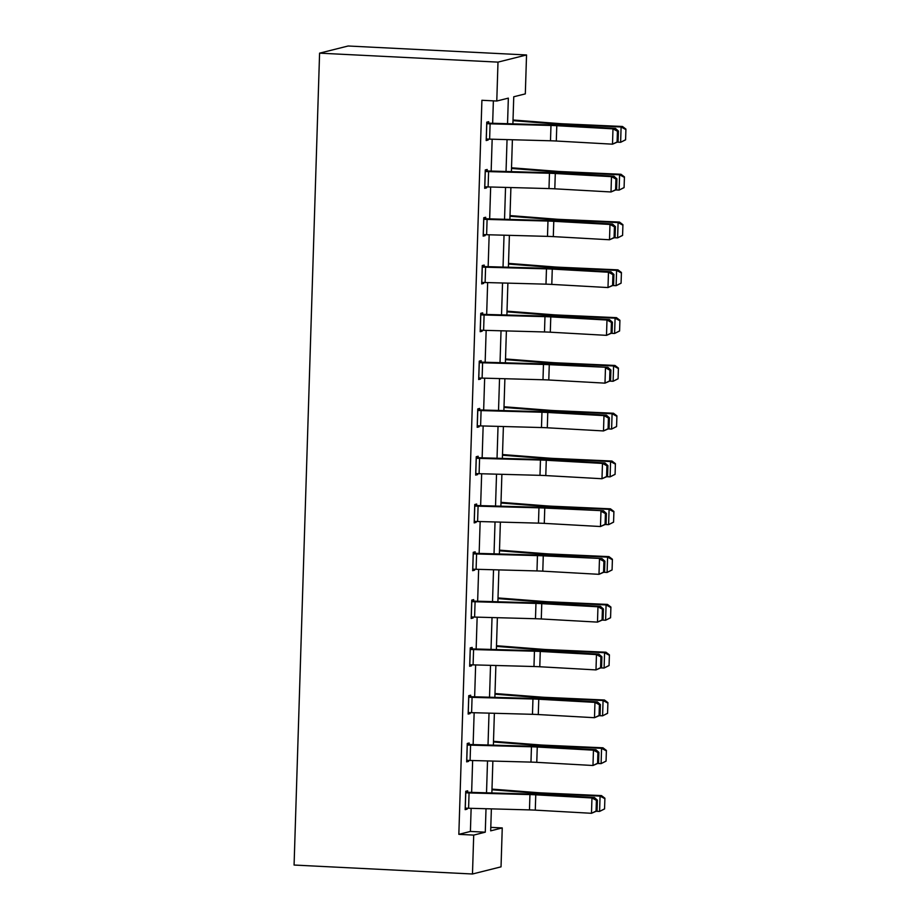 <?xml version="1.0" encoding="UTF-8"?>
<svg xmlns="http://www.w3.org/2000/svg" width="920" height="920" viewBox="0 0 920 920"><rect width="100%" height="100%" fill="white"/><g stroke="black" fill="none" stroke-linecap="round" stroke-linejoin="round"><path stroke-width="1.38" d="M490.785 827.356L502.251 827.931L501.032 866.847L472.477 874L294.078 865.041L319.585 53.153L348.139 46L526.539 54.958L525.32 93.874L513.751 96.772L512.9 123.878M507.541 123.728L508.346 98.129L496.777 101.027L481.907 100.28L458.838 834.348L470.407 831.438L471.132 808.323M471.638 792.442L472.638 760.529M473.133 744.648L474.145 712.735M474.639 696.854L475.64 664.942M476.146 649.06L477.147 617.147M477.641 601.266L478.641 569.353M479.147 553.472L480.148 521.559M480.642 505.678L481.654 473.765M482.149 457.884L483.149 425.971M483.655 410.09L484.656 378.178M485.15 362.296L486.151 330.384M486.657 314.502L487.657 282.589M488.152 266.708L489.164 234.795M489.659 218.914L490.659 187.001M491.165 171.12L492.166 139.207M492.66 123.326L493.373 100.855M488.647 123.211L488.692 121.681L486.772 122.164L486.185 140.541L488.117 140.059L488.152 139.093M487.151 171.005L487.197 169.475L485.265 169.958L484.69 188.335L486.622 187.852L486.645 186.886M485.645 218.799L485.691 217.269L483.759 217.752L483.184 236.13L485.116 235.646L485.15 234.68M484.138 266.593L484.196 265.063L482.264 265.546L481.689 283.923L483.609 283.44L483.644 282.474M482.643 314.387L482.69 312.858L480.757 313.341L480.182 331.717L482.114 331.234L482.137 330.268M481.137 362.181L481.183 360.651L479.262 361.134L478.676 379.511L480.608 379.028L480.642 378.062M479.642 409.975L479.688 408.445L477.756 408.928L477.181 427.305L479.101 426.822L479.136 425.856M478.135 457.769L478.181 456.239L476.249 456.722L475.674 475.099L477.606 474.616L477.641 473.65M476.629 505.563L476.675 504.034L474.754 504.516L474.179 522.893L476.1 522.41L476.134 521.444M475.134 553.357L475.18 551.827L473.248 552.31L472.673 570.688L474.605 570.204L474.628 569.238M473.627 601.151L473.673 599.621L471.753 600.105L471.166 618.481L473.098 617.998L473.133 617.032M472.121 648.945L472.178 647.415L470.246 647.898L469.671 666.275L471.592 665.793L471.626 664.827M470.626 696.739L470.672 695.209L468.74 695.692L468.165 714.069L470.097 713.586L470.12 712.62M469.119 744.533L469.166 743.004L467.245 743.486L466.659 761.863L468.591 761.38L468.625 760.414M467.624 792.327L467.671 790.797L465.738 791.28L465.163 809.657L467.095 809.174L467.118 808.208M472.477 874L473.708 835.095L485.277 832.186L486.013 808.726M458.838 834.348L473.708 835.095M496.777 101.027L497.996 62.123L319.585 53.153M491.372 808.875L490.682 830.841L502.251 827.931M512.394 139.76L511.393 171.672M510.899 187.553L509.887 219.466M509.392 235.347L508.392 267.26M507.886 283.142L506.885 315.054M506.391 330.935L505.39 362.848M504.884 378.729L503.884 410.642M503.389 426.523L502.377 458.436M501.883 474.317L500.882 506.23M500.376 522.111L499.376 554.024M498.881 569.905L497.881 601.818M497.375 617.699L496.374 649.612M495.88 665.494L494.868 697.406M494.373 713.287L493.373 745.2M492.867 761.081L491.866 792.994M526.539 54.958L497.996 62.123M486.519 792.844L487.519 760.932M488.014 745.05L489.014 713.138M489.52 697.256L490.521 665.344M491.015 649.462L492.027 617.55M492.522 601.668L493.522 569.756M494.028 553.874L495.029 521.962M495.523 506.08L496.524 474.168M497.03 458.286L498.03 426.374M498.525 410.492L499.537 378.58M500.031 362.698L501.032 330.786M501.538 314.904L502.538 282.992M503.033 267.111L504.034 235.198M504.539 219.316L505.54 187.404M506.034 171.522L507.046 139.61M470.407 831.438L485.277 832.186M486.208 139.966L488.117 140.059M484.702 187.761L486.622 187.852M483.207 235.554L485.116 235.646M481.7 283.348L483.609 283.44M480.205 331.142L482.114 331.234M478.699 378.936L480.608 379.028M477.192 426.73L479.101 426.822M475.697 474.524L477.606 474.616M474.191 522.318L476.1 522.41M472.696 570.112L474.605 570.204M471.19 617.906L473.098 617.998M469.683 665.7L471.592 665.793M468.188 713.494L470.097 713.586M466.681 761.288L468.591 761.38M465.175 809.082L467.095 809.174M486.714 123.694L486.784 123.694A10.752 0.782 1.8 0 0 490.107 123.82L550.976 125.465A15.364 1.127 -178.2 0 1 556.784 125.706L612.984 128.857L615.445 128.398L559.245 125.258A23.046 1.679 1.8 0 0 550.528 124.89L486.737 123.119M618.079 141.772L612.501 144.175L612.984 128.857L617.435 131.226L617.101 141.956L618.079 141.772L618.424 131.042L617.435 131.226M486.243 139.012L486.3 139.012A10.752 0.782 1.8 0 0 489.624 139.138L550.493 140.783A15.364 1.127 -178.2 0 1 556.301 141.024L612.501 144.175L617.101 141.956M618.424 131.042L615.445 128.398M625.588 139.828L625.922 129.099L625.588 139.828L620.62 142.301L617.458 142.163M625.036 140.024L620.62 142.301L621.103 126.983L562.752 124.373A23.046 1.679 -178.2 0 1 554.564 123.889L512.992 120.658M625.37 129.306L621.103 126.983L622.483 126.477L625.922 129.099M513.015 119.991L558.681 123.544A15.364 1.127 1.8 0 0 564.132 123.866L622.483 126.477M485.219 171.488L485.277 171.488A10.752 0.782 1.8 0 0 488.6 171.614L549.47 173.259A15.364 1.127 -178.2 0 1 555.289 173.5L611.49 176.651L613.939 176.191L557.738 173.052A23.046 1.679 1.8 0 0 549.033 172.684L485.231 170.913M616.584 189.566L611.006 191.969L611.49 176.651L615.928 179.02L615.595 189.75L616.584 189.566L616.918 178.836L615.928 179.02M484.736 186.806L484.794 186.806A10.752 0.782 1.8 0 0 488.117 186.933L548.987 188.577A15.364 1.127 -178.2 0 1 554.806 188.818L611.006 191.969L615.595 189.75M616.918 178.836L613.939 176.191M483.713 219.282L483.77 219.282A10.752 0.782 1.8 0 0 487.094 219.408L547.975 221.053A15.364 1.127 -178.2 0 1 553.782 221.294L609.983 224.445L612.444 223.986L556.243 220.846A23.046 1.679 1.8 0 0 547.526 220.478L483.736 218.707M615.077 237.36L609.5 239.763L609.983 224.445L614.433 226.814L614.088 237.544L615.077 237.36L615.411 226.63L614.433 226.814M483.23 234.6L483.299 234.6A10.752 0.782 1.8 0 0 486.622 234.726L547.492 236.371A15.364 1.127 -178.2 0 1 553.299 236.612L609.5 239.763L614.088 237.544M615.411 226.63L612.444 223.986M624.082 187.623L624.427 176.893L624.082 187.623L619.114 190.095L615.952 189.957M623.53 187.818L619.114 190.095L619.597 174.777L561.246 172.166A23.046 1.679 -178.2 0 1 553.058 171.683L511.497 168.452M623.863 177.1L619.597 174.777L620.988 174.271L624.427 176.893M511.52 167.785L557.175 171.339A15.364 1.127 1.8 0 0 562.637 171.66L620.988 174.271M622.587 235.416L622.92 224.687L622.587 235.416L617.619 237.889L614.456 237.751M622.035 235.612L617.619 237.889L618.091 222.571L559.74 219.96A23.046 1.679 -178.2 0 1 551.563 219.477L509.99 216.246M622.369 224.894L618.091 222.571L619.482 222.065L622.92 224.687M510.013 215.579L555.668 219.132A15.364 1.127 1.8 0 0 561.131 219.454L619.482 222.065M482.218 267.076L482.275 267.076A10.752 0.782 1.8 0 0 485.599 267.202L546.468 268.847A15.364 1.127 -178.2 0 1 552.276 269.089L608.476 272.239L610.938 271.779L554.737 268.64A23.046 1.679 1.8 0 0 546.02 268.272L482.229 266.501M613.571 285.154L607.994 287.558L608.476 272.239L612.927 274.608L612.594 285.338L613.571 285.154L613.916 274.424L612.927 274.608M481.735 282.394L481.792 282.394A10.752 0.782 1.8 0 0 485.116 282.52L545.985 284.165A15.364 1.127 -178.2 0 1 551.793 284.406L607.994 287.558L612.594 285.338M613.916 274.424L610.938 271.779M480.711 314.87L480.769 314.87A10.752 0.782 1.8 0 0 484.092 314.997L544.973 316.641A15.364 1.127 -178.2 0 1 550.781 316.882L606.981 320.034L609.442 319.573L553.242 316.434A23.046 1.679 1.8 0 0 544.525 316.066L480.734 314.295M612.076 332.948L606.498 335.351L606.981 320.034L611.432 322.402L611.087 333.132L612.076 332.948L612.409 322.218L611.432 322.402M480.228 330.188L480.286 330.188A10.752 0.782 1.8 0 0 483.609 330.315L544.49 331.959A15.364 1.127 -178.2 0 1 550.298 332.2L606.498 335.351L611.087 333.132M612.409 322.218L609.442 319.573M479.205 362.664L479.274 362.664A10.752 0.782 1.8 0 0 482.597 362.791L543.467 364.435A15.364 1.127 -178.2 0 1 549.274 364.676L607.936 367.367L551.735 364.216A23.046 1.679 1.8 0 0 543.018 363.86L479.228 362.089M610.569 380.742L604.992 383.145L605.475 367.827L609.925 370.197L609.592 380.926L610.569 380.742L610.914 370.012L609.925 370.197M478.733 377.982L478.791 377.982A10.752 0.782 1.8 0 0 482.114 378.108L542.984 379.753A15.364 1.127 -178.2 0 1 548.791 379.994L604.992 383.145L609.592 380.926M610.914 370.012L607.936 367.367M621.081 283.21L621.425 272.481L621.081 283.21L616.112 285.683L612.95 285.545M620.529 283.406L616.112 285.683L616.595 270.365L558.245 267.755A23.046 1.679 -178.2 0 1 550.056 267.272L508.495 264.04M620.862 272.688L616.595 270.365L617.976 269.859L621.425 272.481M508.507 263.373L554.173 266.915A15.364 1.127 1.8 0 0 559.624 267.248L617.976 269.859M619.585 330.993L619.919 320.275L619.585 330.993L614.606 333.477L611.443 333.339M619.022 331.2L614.606 333.477L615.089 318.159L556.738 315.548A23.046 1.679 -178.2 0 1 548.55 315.065L506.989 311.834M619.367 320.482L615.089 318.159L616.481 317.653L619.919 320.275M507.012 311.167L552.667 314.709A15.364 1.127 1.8 0 0 558.129 315.042L616.481 317.653M618.079 378.787L618.412 368.069L618.079 378.787L613.111 381.271L609.948 381.133M617.527 378.994L613.111 381.271L613.594 365.953L555.243 363.342A23.046 1.679 -178.2 0 1 547.055 362.848L505.482 359.628M617.86 368.276L613.594 365.953L614.974 365.447L618.412 368.069M505.505 358.961L551.172 362.503A15.364 1.127 1.8 0 0 556.623 362.836L614.974 365.447M477.71 410.458L477.767 410.458A10.752 0.782 1.8 0 0 481.091 410.584L541.96 412.229A15.364 1.127 -178.2 0 1 547.779 412.47L603.98 415.621L606.429 415.161L550.229 412.01A23.046 1.679 1.8 0 0 541.523 411.654L477.721 409.883M609.074 428.536L603.497 430.94L603.98 415.621L608.419 417.99L608.085 428.709L609.074 428.536L609.408 417.806L608.419 417.99M477.227 425.776L477.284 425.776A10.752 0.782 1.8 0 0 480.608 425.902L541.477 427.547A15.364 1.127 -178.2 0 1 547.297 427.788L603.497 430.94L608.085 428.709M609.408 417.806L606.429 415.161M616.572 426.581L616.918 415.863L616.572 426.581L611.605 429.065L608.442 428.927M616.02 426.788L611.605 429.065L612.087 413.747L553.736 411.136A23.046 1.679 -178.2 0 1 545.548 410.642L503.987 407.422M616.354 416.07L612.087 413.747L613.479 413.241L616.918 415.863M504.01 406.755L549.665 410.297A15.364 1.127 1.8 0 0 555.128 410.63L613.479 413.241M476.203 458.252L476.261 458.252A10.752 0.782 1.8 0 0 479.584 458.378L540.466 460.023A15.364 1.127 -178.2 0 1 546.273 460.264L602.473 463.416L604.934 462.955L548.734 459.804A23.046 1.679 1.8 0 0 540.017 459.448L476.226 457.677M607.568 476.33L601.99 478.733L602.473 463.416L606.924 465.784L606.579 476.502L607.568 476.33L607.901 465.6L606.924 465.784M475.72 473.57L475.778 473.57A10.752 0.782 1.8 0 0 479.101 473.697L539.982 475.341A15.364 1.127 -178.2 0 1 545.79 475.582L601.99 478.733L606.579 476.502M607.901 465.6L604.934 462.955M615.077 474.375L615.411 463.657L615.077 474.375L610.098 476.859L606.947 476.721M614.525 474.582L610.098 476.859L610.581 461.541L552.23 458.93A23.046 1.679 -178.2 0 1 544.042 458.436L502.481 455.216M614.859 463.864L610.581 461.541L611.972 461.035L615.411 463.657M502.504 454.549L548.159 458.091A15.364 1.127 1.8 0 0 553.621 458.424L611.972 461.035M474.709 506.046L474.766 506.046A10.752 0.782 1.8 0 0 478.089 506.172L538.959 507.817A15.364 1.127 -178.2 0 1 544.766 508.058L603.428 510.749L547.227 507.598A23.046 1.679 1.8 0 0 538.51 507.242L474.72 505.459M606.061 524.124L600.484 526.528L600.967 511.209L605.418 513.578L605.084 524.297L606.061 524.124L606.406 513.394L605.418 513.578M474.225 521.364L474.283 521.364A10.752 0.782 1.8 0 0 477.606 521.49L538.476 523.135A15.364 1.127 -178.2 0 1 544.284 523.376L600.484 526.528L605.084 524.297M606.406 513.394L603.428 510.749M613.571 522.169L613.904 511.451L613.571 522.169L608.603 524.653L605.44 524.515M613.019 522.376L608.603 524.653L609.086 509.335L550.735 506.724A23.046 1.679 -178.2 0 1 542.547 506.23L500.986 503.01M613.352 511.658L609.086 509.335L610.466 508.829L613.904 511.451M500.997 502.343L546.664 505.885A15.364 1.127 1.8 0 0 552.115 506.218L610.466 508.829M473.202 553.84L473.259 553.84A10.752 0.782 1.8 0 0 476.583 553.966L537.452 555.611A15.364 1.127 -178.2 0 1 543.271 555.852L601.933 558.543L545.732 555.392A23.046 1.679 1.8 0 0 537.015 555.036L473.225 553.253M604.567 571.918L598.989 574.322L599.472 559.003L603.922 561.372L603.577 572.091L604.567 571.918L604.9 561.188L603.922 561.372M472.719 569.158L472.776 569.158A10.752 0.782 1.8 0 0 476.1 569.284L536.981 570.929A15.364 1.127 -178.2 0 1 542.788 571.17L598.989 574.322L603.577 572.091M604.9 561.188L601.933 558.543M612.076 569.963L612.409 559.245L612.076 569.963L607.096 572.447L603.934 572.309M611.512 570.17L607.096 572.447L607.58 557.129L549.228 554.518A23.046 1.679 -178.2 0 1 541.04 554.024L499.479 550.804M611.857 559.452L607.58 557.129L608.971 556.623L612.409 559.245M499.502 550.137L545.158 553.679A15.364 1.127 1.8 0 0 550.62 554.012L608.971 556.623M471.695 601.634L471.764 601.634A10.752 0.782 1.8 0 0 475.088 601.76L535.957 603.405A15.364 1.127 -178.2 0 1 541.765 603.646L597.966 606.797L600.426 606.337L544.226 603.186A23.046 1.679 1.8 0 0 535.509 602.83L471.718 601.047M603.06 619.712L597.482 622.115L597.966 606.797L602.416 609.167L602.082 619.884L603.06 619.712L603.405 608.982L602.416 609.167M471.212 616.952L471.281 616.952A10.752 0.782 1.8 0 0 474.605 617.078L535.474 618.723A15.364 1.127 -178.2 0 1 541.282 618.964L597.482 622.115L602.082 619.884M603.405 608.982L600.426 606.337M610.569 617.757L610.903 607.039L610.569 617.757L605.601 620.241L602.439 620.103M610.018 617.964L605.601 620.241L606.084 604.923L547.733 602.312A23.046 1.679 -178.2 0 1 539.545 601.818L497.973 598.598M610.351 607.246L606.084 604.923L607.464 604.417L610.903 607.039M497.996 597.931L543.662 601.473A15.364 1.127 1.8 0 0 549.113 601.806L607.464 604.417M470.2 649.428L470.258 649.428A10.752 0.782 1.8 0 0 473.581 649.554L534.451 651.199A15.364 1.127 -178.2 0 1 540.259 651.44L596.459 654.591L598.92 654.131L542.719 650.981A23.046 1.679 1.8 0 0 534.014 650.624L470.212 648.841M601.565 667.506L595.987 669.909L596.459 654.591L600.909 656.96L600.576 667.678L601.565 667.506L601.898 656.776L600.909 656.96M469.717 664.746L469.775 664.746A10.752 0.782 1.8 0 0 473.098 664.872L533.968 666.517A15.364 1.127 -178.2 0 1 539.787 666.758L595.987 669.909L600.576 667.678M601.898 656.776L598.92 654.131M609.063 665.551L609.408 654.833L609.063 665.551L604.095 668.035L600.932 667.897M608.511 665.758L604.095 668.035L604.578 652.717L546.227 650.106A23.046 1.679 -178.2 0 1 538.039 649.612L496.478 646.392M608.844 655.04L604.578 652.717L605.969 652.211L609.408 654.833M496.501 645.725L542.156 649.267A15.364 1.127 1.8 0 0 547.618 649.601L605.969 652.211M468.694 697.222L468.751 697.222A10.752 0.782 1.8 0 0 472.075 697.348L532.956 698.993A15.364 1.127 -178.2 0 1 538.764 699.234L594.964 702.385L597.425 701.925L541.224 698.774A23.046 1.679 1.8 0 0 532.507 698.418L468.717 696.635M600.058 715.3L594.481 717.703L594.964 702.385L599.414 704.755L599.069 715.472L600.058 715.3L600.392 704.57L599.414 704.755M468.211 712.54L468.268 712.54A10.752 0.782 1.8 0 0 471.592 712.667L532.473 714.311A15.364 1.127 -178.2 0 1 538.28 714.553L594.481 717.703L599.069 715.472M600.392 704.57L597.425 701.925M607.568 713.345L607.901 702.627L607.568 713.345L602.588 715.829L599.438 715.691M607.005 713.552L602.588 715.829L603.071 700.511L544.721 697.9A23.046 1.679 -178.2 0 1 536.533 697.406L494.971 694.186M607.349 702.834L603.071 700.511L604.463 700.005L607.901 702.627M494.994 693.519L540.649 697.061A15.364 1.127 1.8 0 0 546.112 697.394L604.463 700.005M467.199 745.016L467.256 745.016A10.752 0.782 1.8 0 0 470.58 745.143L531.449 746.787A15.364 1.127 -178.2 0 1 537.257 747.029L593.457 750.179L595.918 749.719L539.718 746.568A23.046 1.679 1.8 0 0 531.001 746.212L467.21 744.429M598.552 763.094L592.974 765.497L593.457 750.179L597.908 752.548L597.574 763.266L598.552 763.094L598.897 752.364L597.908 752.548M466.716 760.334L466.773 760.334A10.752 0.782 1.8 0 0 470.097 760.46L530.966 762.105A15.364 1.127 -178.2 0 1 536.774 762.346L592.974 765.497L597.574 763.266M598.897 752.364L595.918 749.719M606.061 761.139L606.395 750.421L606.061 761.139L601.094 763.623L597.931 763.485M605.509 761.346L601.094 763.623L601.577 748.305L543.226 745.694A23.046 1.679 -178.2 0 1 535.037 745.2L493.476 741.98M605.843 750.628L601.577 748.305L602.956 747.799L606.395 750.421M493.488 741.313L539.154 744.855A15.364 1.127 1.8 0 0 544.606 745.188L602.956 747.799M465.692 792.81L465.75 792.81A10.752 0.782 1.8 0 0 469.073 792.936L529.943 794.581A15.364 1.127 -178.2 0 1 535.762 794.822L591.962 797.973L594.423 797.513L538.223 794.362A23.046 1.679 1.8 0 0 529.506 794.006L465.716 792.223M597.057 810.888L591.48 813.291L591.962 797.973L596.413 800.342L596.068 811.06L597.057 810.888L597.39 800.158L596.413 800.342M465.209 808.128L465.267 808.128A10.752 0.782 1.8 0 0 468.591 808.255L529.471 809.899A15.364 1.127 -178.2 0 1 535.279 810.14L591.48 813.291L596.068 811.06M597.39 800.158L594.423 797.513M604.567 808.933L604.9 798.215L604.567 808.933L599.587 811.417L596.424 811.279M604.003 809.14L599.587 811.417L600.07 796.099L541.719 793.488A23.046 1.679 -178.2 0 1 533.531 792.994L491.97 789.762M604.348 798.422L600.07 796.099L601.461 795.593L604.9 798.215M491.993 789.107L537.648 792.649A15.364 1.127 1.8 0 0 543.11 792.982L601.461 795.593M486.784 123.694L486.3 139.012M550.976 125.465L550.493 140.783M556.784 125.706L556.301 141.024M490.107 123.82L489.624 139.138M562.718 125.442L562.752 124.373M554.53 125.028L554.564 123.889M485.277 171.488L484.794 186.806M549.47 173.259L548.987 188.577M555.289 173.5L554.806 188.818M488.6 171.614L488.117 186.933M483.77 219.282L483.299 234.6M547.975 221.053L547.492 236.371M553.782 221.294L553.299 236.612M487.094 219.408L486.622 234.726M561.212 173.236L561.246 172.166M553.023 172.822L553.058 171.683M559.705 221.03L559.74 219.96M551.517 220.616L551.563 219.477M482.275 267.076L481.792 282.394M546.468 268.847L545.985 284.165M552.276 269.089L551.793 284.406M485.599 267.202L485.116 282.52M480.769 314.87L480.286 330.188M544.973 316.641L544.49 331.959M550.781 316.882L550.298 332.2M484.092 314.997L483.609 330.315M479.274 362.664L478.791 377.982M543.467 364.435L542.984 379.753M549.274 364.676L548.791 379.994M482.597 362.791L482.114 378.108M558.21 268.824L558.245 267.755M550.022 268.41L550.056 267.272M556.703 316.618L556.738 315.548M548.515 316.204L548.55 315.065M555.208 364.412L555.243 363.342M547.02 363.998L547.055 362.848M477.767 410.458L477.284 425.776M541.96 412.229L541.477 427.547M547.779 412.47L547.297 427.788M481.091 410.584L480.608 425.902M553.702 412.206L553.736 411.136M545.514 411.792L545.548 410.642M476.261 458.252L475.778 473.57M540.466 460.023L539.982 475.341M546.273 460.264L545.79 475.582M479.584 458.378L479.101 473.697M552.195 460L552.23 458.93M544.007 459.586L544.042 458.436M474.766 506.046L474.283 521.364M538.959 507.817L538.476 523.135M544.766 508.058L544.284 523.376M478.089 506.172L477.606 521.49M550.7 507.794L550.735 506.724M542.512 507.38L542.547 506.23M473.259 553.84L472.776 569.158M537.452 555.611L536.981 570.929M543.271 555.852L542.788 571.17M476.583 553.966L476.1 569.284M549.194 555.588L549.228 554.518M541.006 555.174L541.04 554.024M471.764 601.634L471.281 616.952M535.957 603.405L535.474 618.723M541.765 603.646L541.282 618.964M475.088 601.76L474.605 617.078M547.699 603.382L547.733 602.312M539.511 602.968L539.545 601.818M470.258 649.428L469.775 664.746M534.451 651.199L533.968 666.517M540.259 651.44L539.787 666.758M473.581 649.554L473.098 664.872M546.192 651.176L546.227 650.106M538.004 650.762L538.039 649.612M468.751 697.222L468.268 712.54M532.956 698.993L532.473 714.311M538.764 699.234L538.28 714.553M472.075 697.348L471.592 712.667M544.686 698.97L544.721 697.9M536.498 698.556L536.533 697.406M467.256 745.016L466.773 760.334M531.449 746.787L530.966 762.105M537.257 747.029L536.774 762.346M470.58 745.143L470.097 760.46M543.191 746.764L543.226 745.694M535.003 746.35L535.037 745.2M465.75 792.81L465.267 808.128M529.943 794.581L529.471 809.899M535.762 794.822L535.279 810.14M469.073 792.936L468.591 808.255M541.684 794.558L541.719 793.488M533.496 794.144L533.531 792.994"/></g></svg>
